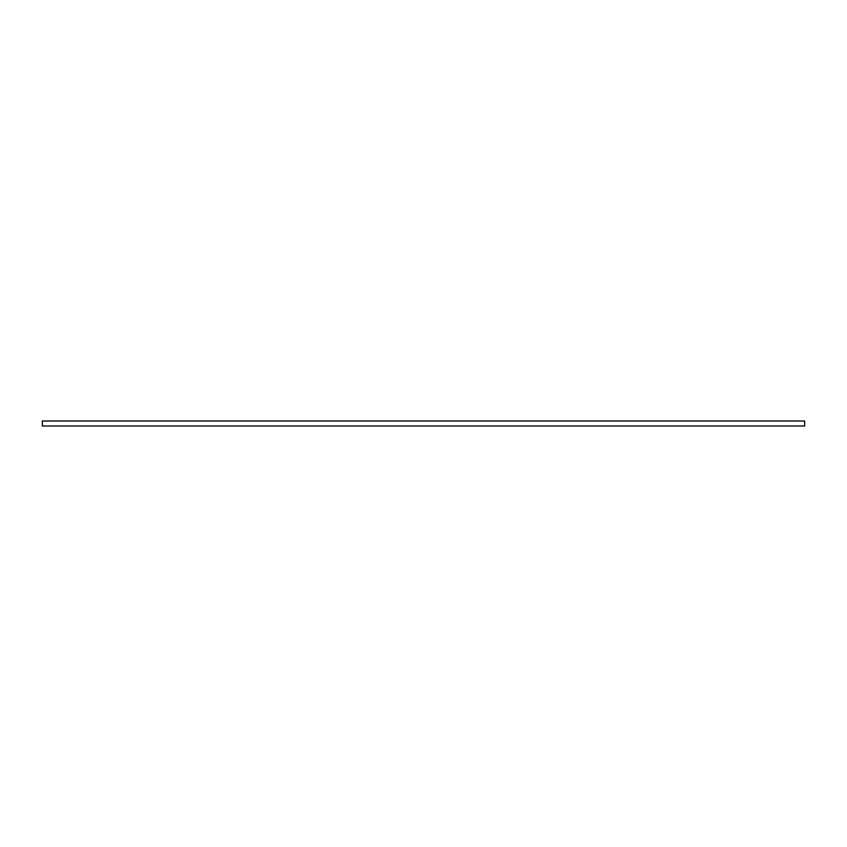 <?xml version="1.0" encoding="UTF-8"?>
<svg xmlns="http://www.w3.org/2000/svg" width="847" height="847" viewBox="0 0 847 847"><rect width="100%" height="100%" fill="white"/><g stroke="black" fill="none" stroke-linecap="round" stroke-linejoin="round"><path stroke-width="1.27" d="M804.65 425.999L804.65 421.001L42.35 421.001L42.35 425.999L804.65 425.999"/></g></svg>
